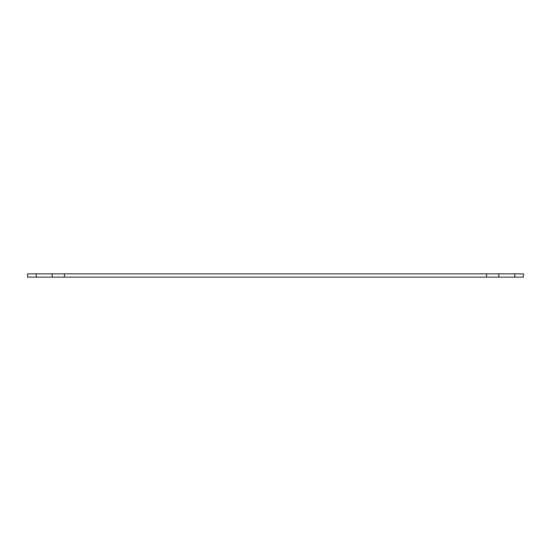 <?xml version="1.0" encoding="UTF-8"?>
<svg xmlns="http://www.w3.org/2000/svg" width="551" height="551" viewBox="0 0 551 551"><rect width="100%" height="100%" fill="white"/><g stroke="black" fill="none" stroke-linecap="round" stroke-linejoin="round"><path stroke-width="0.83" d="M27.55 273.868L523.45 273.868L523.45 277.132L27.55 277.132L27.55 273.868L27.55 277.132M486.54 273.868L486.54 277.132M64.46 273.868L64.46 277.132M52.159 273.868L52.159 277.132M36.249 273.868L36.249 277.132M514.751 273.868L514.751 277.132M498.841 273.868L498.841 277.132"/></g></svg>
